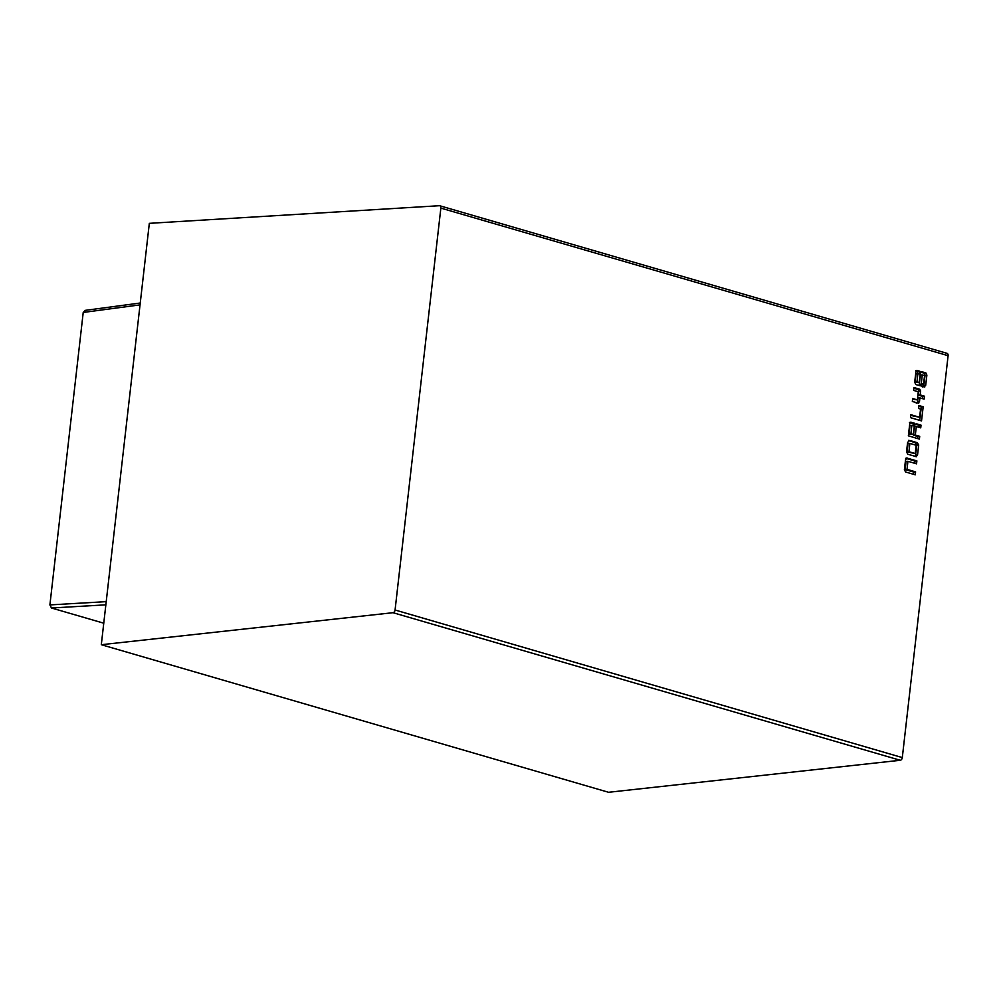 <?xml version="1.0" encoding="UTF-8"?>
<svg xmlns="http://www.w3.org/2000/svg" width="998" height="998" viewBox="0 0 998 998"><rect width="100%" height="100%" fill="white"/><g stroke="black" fill="none" stroke-linecap="round" stroke-linejoin="round"><path stroke-width="1.5" d="M103.767 623.201L51.472 607.994L49.9 604.913L83.221 312.449L85.379 310.453M395.071 610.003L902.304 757.582A2.607 1.734 106.2 0 1 900.258 760.276L608.555 792.287L101.309 644.708L393.012 612.697A2.607 1.734 -73.8 0 0 395.071 610.003L440.854 208.108A2.607 1.734 -73.8 0 0 439.781 205.763A2.607 1.734 -73.8 0 0 439.382 205.713L149.326 223.34L101.309 644.708M905.623 458.307L907.432 458.082L905.548 459.729L904.388 469.696L905.585 471.967L915.253 474.836L915.59 471.879L906.995 469.322L907.943 461.301L916.538 463.845L916.875 460.889L906.521 457.982M915.054 424.138L916.85 423.913L913.632 425.148L912.496 423.377L909.452 422.478L911.261 422.254L909.764 423.726L908.355 435.814L919.395 439.095L919.719 436.326L915.328 435.028L916.326 426.545L920.73 427.855L921.042 425.16L916.85 423.913L915.44 424.736L914.305 423.164L910.55 422.204M910.488 417.638L921.528 420.906L923.175 406.785L918.721 405.462L918.721 408.519L920.568 409.068L919.607 417.289L910.825 414.681L910.488 417.638M918.06 403.167L919.482 401.683L919.919 397.89L924.098 399.125L924.447 396.181L920.193 394.921L920.655 390.954L919.757 389.245L913.956 387.523L913.619 390.393L918.297 391.777L917.349 399.899L912.671 398.514L912.334 401.47L918.696 403.254M917.274 374.038L917.935 371.406L915.727 370.757L917.524 370.532L915.915 371.78L914.704 382.122L915.74 384.529L919.645 385.677L921.216 384.143L922.289 374.911L924.56 375.585L923.574 383.981L922.364 383.656L921.778 386.214L924.111 386.912L925.682 385.365L926.88 375.123L925.895 372.915L921.927 371.743L920.268 373.452L919.208 382.496L916.937 381.822L917.898 373.601L919.108 373.963L919.794 371.206L916.538 370.42M922.327 386.999L923.836 385.502L925.034 375.26L924.086 373.14L920.119 371.967L921.166 371.63M924.111 386.912L924.772 387.012M919.645 385.677L920.381 385.827M915.74 456.585L917.536 455.026L918.709 444.958L917.224 442.675L909.777 440.467L907.631 442.339L906.521 451.795L907.806 454.24L916.638 456.735M915.378 456.485L916.875 445.096L915.415 442.9L908.617 440.368M902.304 757.582L948.1 355.687L440.854 208.108M946.628 353.292A2.607 1.734 106.2 0 1 947.027 353.342A2.607 1.734 106.2 0 1 948.1 355.687M915.415 442.9L917.224 442.675M916.875 445.096L918.709 444.958M915.69 455.163L917.536 455.026M909.889 443.386L908.055 443.461L907.057 451.907L915.216 453.566L916.189 445.258L909.889 443.386L908.916 451.695L915.216 453.566M907.057 451.907L908.916 451.695M917.898 373.601L916.064 373.676L915.091 382.034L919.208 382.496M924.086 373.14L925.895 372.915M925.034 375.26L926.88 375.123M923.836 385.502L925.682 385.365M922.252 384.155L923.574 383.981M919.083 385.515L920.455 374.986L922.289 374.911M919.37 384.28L921.216 384.143M917.935 371.406L919.794 371.206M915.091 382.034L916.937 381.822M917.349 399.899L912.596 399.237M922.327 398.601L922.589 396.381L918.347 395.121L918.821 391.091L917.96 389.469L913.869 388.259M917.96 389.469L919.757 389.245M918.821 391.091L920.655 390.954M918.347 395.121L920.193 394.921M922.589 396.381L924.447 396.181M916.276 403.254L917.636 401.82L918.085 397.965L919.919 397.89M917.636 401.82L919.482 401.683M919.607 417.289L910.737 415.405M919.757 420.383L921.329 406.997L918.721 406.223M921.329 406.997L923.175 406.785M917.624 438.571L917.861 436.538L919.719 436.326M912.496 423.377L914.305 423.164M918.958 427.331L919.195 425.36L915.553 424.287M919.195 425.36L921.042 425.16M917.861 436.538L913.482 435.228L914.48 426.62L916.326 426.545M913.482 435.228L915.328 435.028M911.848 425.398L910.014 425.46L909.016 433.905L913.345 434.442L914.318 426.134L911.848 425.398L910.875 433.706L913.345 434.442M909.016 433.905L910.875 433.706M913.494 474.312L913.744 472.079L905.149 469.534L906.097 461.363L907.943 461.301M905.149 469.534L906.995 469.322M913.744 472.079L915.59 471.879M914.767 463.322L915.029 461.088L905.91 458.381M915.029 461.088L916.875 460.889M49.9 604.913L106.225 601.644M140.032 304.877L83.221 312.449M105.85 604.838L51.472 607.994M900.258 760.276L393.012 612.697M140.244 303.018L84.805 310.415M947.027 353.342L439.781 205.763"/></g></svg>
